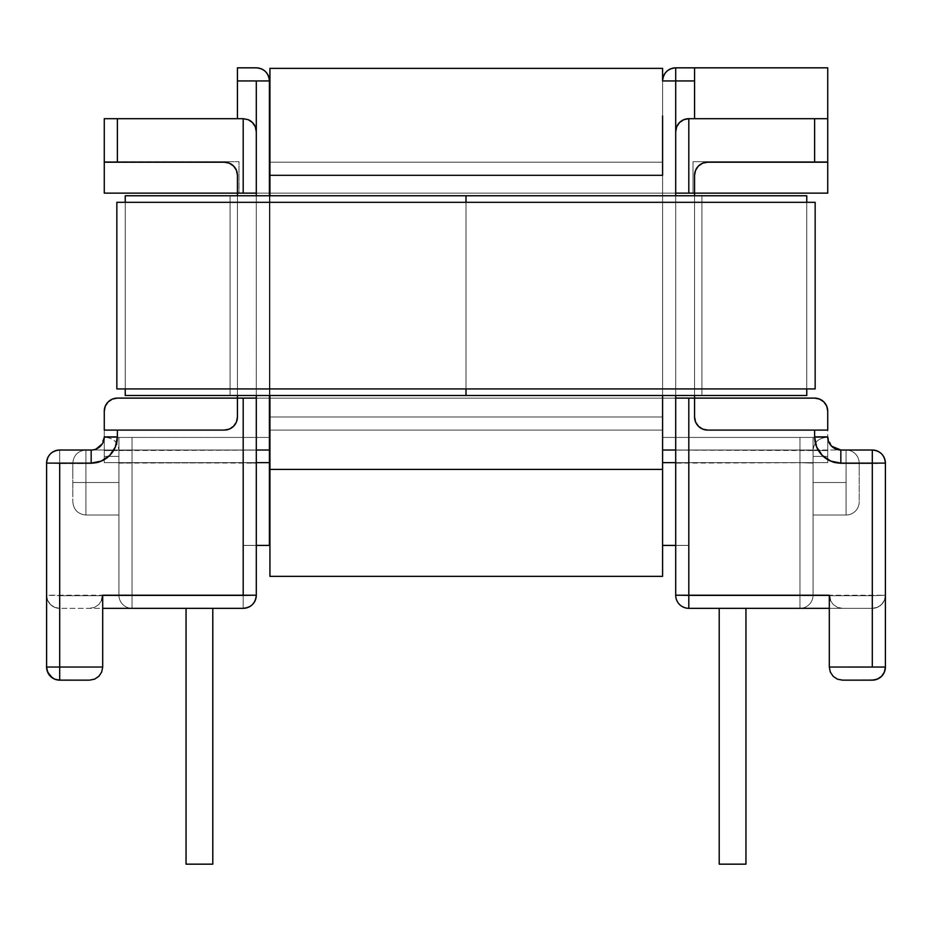 <?xml version="1.0" encoding="UTF-8"?>
<svg xmlns="http://www.w3.org/2000/svg" width="932" height="932" viewBox="0 0 932 932"><rect width="100%" height="100%" fill="white"/><g stroke="black" fill="none" stroke-linecap="round" stroke-linejoin="round"><path stroke-width="0.7" stroke-dasharray="4.66 3.5" d="M872.934 463.588L872.294 463.122L872.934 463.588M874.845 463.588L877.315 463.553L874.845 463.588M59.706 608.34L59.706 608.328A13.106 13.106 0 0 1 46.6 595.222L256.3 595.233C255.519 603.19 251.151 607.559 243.194 608.328A13.106 13.106 0 0 0 256.3 595.222L256.3 545.418L256.3 595.222A13.106 13.106 0 0 1 243.194 608.328A13.106 13.106 0 0 0 256.3 595.222L243.194 595.699L243.194 608.328A13.106 13.106 0 0 0 256.3 595.222L243.194 595.699L243.194 462.645L256.3 463.122L243.194 462.645L243.194 595.699L59.706 595.699L59.706 463.588L46.6 463.122L46.6 595.222A13.106 13.106 0 0 0 59.706 608.328L59.706 595.699L46.6 595.222L46.6 667.044L46.6 463.122A13.106 13.106 0 0 1 59.706 450.016L59.706 463.111L59.706 450.016L91.161 450.016L59.706 450.016C51.749 450.785 47.381 455.154 46.6 463.111L59.706 463.588L59.706 595.699L59.706 463.588L91.161 463.588L97.942 462.703L104.267 460.082L104.267 462.645L243.194 462.645L243.194 595.699L243.194 545.418L269.406 545.418L243.194 545.418L269.406 545.418L269.406 445.216L269.406 450.098L132.053 450.098L132.053 595.664L243.194 595.664L243.194 545.418L269.406 545.418L269.406 450.098L269.406 545.418L269.406 462.645L132.053 462.645L132.053 595.699L243.194 595.699L59.706 595.699L243.194 595.699L243.194 462.645L104.267 462.645L104.267 456.4L118.947 456.4L118.947 450.005L118.947 595.222L118.947 450.54L104.267 450.54L113.553 450.54L104.267 450.54L104.267 445.519L104.267 450.54L118.947 450.54L118.947 437.434L118.947 456.4L104.267 456.4L104.267 462.645L104.267 441.919L104.267 460.082L97.942 462.703L91.161 463.588L59.706 463.588L91.161 463.588L91.161 450.016L91.161 463.122L59.706 463.122L91.161 463.122L91.161 450.016L59.706 450.016L91.161 450.016L91.161 463.122L91.161 450.016A13.106 13.106 0 0 0 104.267 436.91C103.429 444.809 99.06 449.177 91.161 450.016L96.043 449.073L91.161 450.016L59.706 450.016L91.161 450.016A13.106 13.106 0 0 0 104.267 436.91L104.267 441.919L104.267 436.91L117.374 436.91L117.374 430.095L104.267 430.095L104.267 436.91L104.267 430.095L224.321 430.095L229.342 429.093L224.321 430.095L104.267 430.095L224.321 430.095L104.267 430.095L104.267 411.222L104.267 430.095L224.321 430.095L117.374 430.095L117.374 436.91L115.382 446.941L109.696 455.433L101.192 461.119L91.161 463.122L59.706 463.122L59.706 608.34A13.106 13.106 0 0 1 46.6 595.233L47.602 600.243L50.444 604.495L54.685 607.338L59.706 608.34L54.685 607.338L50.444 604.495L47.602 600.243L46.6 595.233L47.602 600.243L50.444 604.495L54.685 607.338L59.706 608.328L243.194 608.328A13.106 13.106 0 0 0 256.3 595.222L256.3 463.122L256.3 595.222L256.3 545.418L243.194 545.418L256.3 545.418L243.194 545.418L243.194 595.699L132.053 595.699L132.053 450.016L269.406 450.016L269.406 80.944L269.406 450.016L256.3 450.016L256.3 398.115L237.427 398.115L256.3 398.115L256.3 595.222L256.3 545.418L243.194 545.418L256.3 545.418L256.3 595.222L256.3 398.115L237.427 398.115L694.573 398.115L237.427 398.115L256.3 398.115L256.3 450.016L118.947 450.016L269.406 450.016L269.406 450.96L269.406 450.016L118.947 450.016L118.947 482.52L72.812 482.52L72.812 496.232L72.812 463.122L72.812 482.52L72.812 463.122L72.812 482.52L85.919 482.52L85.919 450.016L85.919 482.52L72.812 482.52L85.919 482.52L85.919 450.016L85.919 482.52L118.947 482.52L118.947 450.016L256.3 450.016L256.3 398.115L237.427 398.115L814.626 398.115L694.573 398.115L694.573 193.134L675.7 193.134L675.7 398.115L694.573 398.115L688.806 398.115L688.806 595.222L829.305 595.222L829.305 667.044L872.294 667.044L872.294 463.122L885.4 463.122L872.294 463.588L872.294 595.699L688.806 595.699L688.806 462.645L688.806 595.699L675.7 595.233L688.806 595.699L688.806 608.328L872.294 608.328A13.106 13.106 0 0 0 885.4 595.222L885.4 463.122L885.4 667.044L885.4 463.122L885.4 667.044L885.4 463.122L885.4 667.044L885.4 595.222L872.294 595.699L872.294 463.588L840.839 463.588L872.294 463.588L872.294 595.699L688.806 595.699L688.806 545.418L683.785 545.418L688.806 545.418L688.806 595.664L799.947 595.664L799.947 450.098L662.594 450.098L662.594 445.216L662.594 545.418L662.594 450.098L662.594 545.418L662.594 462.645L662.594 545.418L688.806 545.418L688.806 595.699L688.806 462.645L827.733 462.645L827.733 459.604L827.733 462.645L688.806 462.645L688.806 595.699L799.947 595.699L799.947 462.645L675.7 462.645L799.947 462.645L799.947 595.699L688.806 595.699L872.294 595.699L872.294 463.111L885.4 463.111L840.839 463.122L830.808 461.119L822.304 455.433L816.618 446.941L814.626 436.91L814.626 430.095L707.679 430.095L827.733 430.095L827.733 411.222L827.733 430.095L707.679 430.095L827.733 430.095L707.679 430.095L702.658 429.093L707.679 430.095L827.733 430.095L827.733 436.91L827.733 430.095L814.626 430.095L814.626 436.91L827.733 436.91L827.733 462.645L827.733 436.91A13.106 13.106 0 0 0 840.839 450.016L872.294 450.016L840.839 450.016L835.922 449.049M46.6 463.111L91.161 463.588L104.267 460.082L91.161 463.588L91.161 450.016C99.06 449.177 103.429 444.809 104.267 436.91L117.374 436.91A26.213 26.213 0 0 1 91.161 463.122L91.161 463.111M846.081 482.508L846.081 515.012A13.106 13.106 0 0 0 859.188 501.905L859.188 463.111L859.188 501.905A13.106 13.106 0 0 1 846.081 515.012L846.081 482.508M859.188 463.122L859.188 501.905L859.188 463.122A13.106 13.106 0 0 0 846.081 450.016A13.106 13.106 0 0 1 859.188 463.122L859.188 468.796L859.188 463.122A13.106 13.106 0 0 0 846.081 450.016L846.081 515.012L846.081 482.52L813.053 482.52L846.081 482.52L846.081 450.016L846.081 482.52L813.053 482.52L813.053 450.016L813.053 482.52L846.081 482.52L813.053 482.52L813.053 450.005L813.053 456.4L827.733 456.4L813.053 456.4L813.053 437.434L827.733 437.434L827.733 450.54L813.053 450.54L813.053 437.434L813.053 450.529L813.053 437.434L827.733 437.434L827.733 438.424L827.733 437.434L662.594 437.434L662.594 438.39L662.594 437.434L826.102 437.434L813.053 437.434L813.053 450.529C813.869 442.63 818.238 438.261 826.16 437.434L813.053 437.434L813.053 515.012L813.053 450.016L662.594 450.016L662.594 80.944L662.594 450.96L662.594 450.016L813.053 450.016L813.053 482.52L846.081 482.52L846.081 450.016L846.081 482.52L813.053 482.52L813.053 450.005L813.053 482.508M85.919 482.508L85.919 515.012L85.919 482.508L72.812 482.508M694.573 416.977A13.106 13.106 0 0 0 707.679 430.083L702.658 429.093L698.418 426.25L702.658 429.093L698.418 426.25L695.575 421.998L698.418 426.25L695.575 421.998L694.573 416.988L694.573 193.134L827.733 193.134L694.573 193.134L694.573 416.988L694.573 193.134L694.573 398.115L675.7 398.115L675.7 450.016L813.053 450.016L813.053 456.4L813.053 450.54L799.947 450.098L799.947 595.664L799.947 450.098L809.209 450.226L799.947 450.098L799.947 595.664L688.806 595.664L688.806 545.418L662.594 545.418L688.806 545.418L662.594 545.418L662.594 457.775L662.594 545.418L688.806 545.418L662.594 545.418L662.594 450.098L813.053 450.54L809.209 450.226L813.053 450.54L813.053 595.222L799.947 595.699L799.947 462.645L813.053 463.122L813.053 595.222L813.053 450.54L827.733 450.54L813.053 450.54L813.053 595.222L813.053 450.54L827.733 450.54L827.733 438.424L827.733 462.645L827.733 460.082L834.058 462.703L827.733 460.082L840.839 463.588L834.058 462.703L840.839 463.588L840.839 450.016C832.94 449.177 828.571 444.809 827.733 436.91A13.106 13.106 0 0 0 840.839 450.016L840.839 463.588L885.4 463.111A13.106 13.106 0 0 0 872.294 450.005L872.294 463.111L872.294 450.005C880.251 450.785 884.619 455.154 885.4 463.122C884.619 455.154 880.251 450.785 872.294 450.005A13.106 13.106 0 0 1 885.4 463.111M118.947 482.508L118.947 515.012L118.947 482.508M46.6 463.122C47.381 455.154 51.749 450.785 59.706 450.016A13.106 13.106 0 0 0 46.6 463.122L59.706 463.588L59.706 450.016L59.706 463.588L59.706 450.016L59.706 463.122L46.6 463.122A13.106 13.106 0 0 1 59.706 450.016A13.106 13.106 0 0 0 46.6 463.122L59.706 463.122L59.706 667.044L102.695 667.044L102.695 595.222L243.194 595.222L243.194 608.328A13.106 13.106 0 0 0 256.3 595.222L243.194 595.664L243.194 545.418L269.406 545.418L243.194 545.418L243.194 595.664L132.053 595.664L132.053 608.34A13.106 13.106 0 0 1 118.947 595.233L132.053 595.699L132.053 462.645L118.947 463.122L118.947 595.222L118.947 450.005L118.947 482.52L85.919 482.52L85.919 450.016L85.919 515.023L85.919 482.52L118.947 482.52L85.919 482.52L85.919 450.016L85.919 482.52L118.947 482.52L118.947 450.005L118.947 512.542L118.947 482.52L85.919 482.52L85.919 515.023L85.919 482.52L118.947 482.52L118.947 437.434L104.267 437.434L104.267 450.529M237.427 395.494L237.427 195.755L237.427 395.494M224.321 162.191L229.342 163.193L233.583 166.036L236.425 170.288L237.427 175.309L237.427 193.134L237.427 175.309L237.427 193.134L256.3 193.134L237.427 193.134L237.427 175.309L237.427 193.134L104.267 193.134L237.427 193.134L104.267 193.134L104.267 161.679L239 161.679L239 193.134L239 161.679L104.267 161.679L239 161.679L239 193.134L693 193.134L693 161.679L827.733 161.679L827.733 193.134L827.733 161.679L693 161.679L693 193.134L239 193.134L693 193.134L239 193.134L239 161.679L104.267 161.679L104.267 193.134L104.267 161.679L104.267 193.134L256.3 193.134L256.3 80.944L237.427 80.944L237.427 118.69L243.194 118.69L104.267 118.69L104.267 193.134L237.427 193.134L237.427 398.115L117.374 398.115L237.427 398.115L237.427 416.988L237.427 193.134L256.3 193.134L256.3 131.796L256.3 193.134L237.427 193.134L237.427 398.115L237.427 175.309A13.106 13.106 0 0 0 224.321 162.203L104.267 162.203L224.321 162.203A13.106 13.106 0 0 1 237.427 175.309L236.425 170.288L233.583 166.036L229.33 163.193L233.583 166.036L236.425 170.288L237.427 175.298M256.3 195.755L256.3 395.494L256.3 195.755M694.573 416.988A13.106 13.106 0 0 0 707.679 430.095A13.106 13.106 0 0 1 694.573 416.988L694.573 398.115L675.7 398.115L675.7 193.134L688.806 193.134L675.7 193.134L675.7 67.838L675.7 80.944L694.573 80.944L662.594 80.944A13.106 13.106 0 0 1 675.7 67.838L694.573 67.838L694.573 118.69L694.573 67.838L694.573 118.69L827.733 118.69L688.806 118.69L694.573 118.69L694.573 67.838L827.733 67.838L827.733 118.69L688.806 118.69L827.733 118.69L688.806 118.69L688.806 193.134L827.733 193.134L827.733 67.838L694.573 67.838L694.573 118.69L694.573 67.838L675.7 67.838A13.106 13.106 0 0 0 662.594 80.944L662.594 450.016L662.594 80.944L675.7 80.944L675.7 193.134L827.733 193.134L675.7 193.134L694.573 193.134L694.573 175.309L694.573 398.115L237.427 398.115L237.427 416.988L237.427 398.115L237.427 416.988L236.425 421.998L237.427 416.977L236.425 421.998L233.583 426.25L236.425 421.998L233.583 426.25L229.342 429.093L233.583 426.25L229.342 429.093L224.321 430.083A13.106 13.106 0 0 0 237.427 416.977M237.427 416.988A13.106 13.106 0 0 1 224.321 430.095A13.106 13.106 0 0 0 237.427 416.988L237.427 193.134L243.194 193.134L243.194 118.69L248.215 119.68L252.456 122.523L248.215 119.68A13.106 13.106 0 0 0 243.194 118.69L237.427 118.69L237.427 67.838L237.427 80.944L269.406 80.944A13.106 13.106 0 0 0 256.3 67.838L237.427 67.838L256.3 67.838C264.257 68.607 268.626 72.976 269.406 80.944L256.3 80.944L256.3 193.134L256.3 131.796L256.3 193.134L243.194 193.134L243.194 118.69L117.374 118.69L117.374 162.203L224.321 162.203L104.267 162.203L104.267 118.69L117.374 118.69L117.374 162.203L104.267 162.203L104.267 193.134L237.427 193.134L237.427 398.115L256.3 398.115L256.3 193.134L256.3 463.122L104.267 462.645L104.267 456.4L118.947 456.4L118.947 450.005M255.298 126.775L256.3 131.785M186.05 608.328L212.787 608.328L186.05 608.328L212.787 608.328L186.05 608.328L186.05 864.162L186.05 608.328L212.787 608.328L186.05 608.328L212.787 608.328L212.787 864.162L212.787 608.328L212.787 864.162L186.05 864.162L212.787 864.162L186.05 864.162L186.05 608.328L186.05 864.162L186.05 608.328L186.05 864.162L212.787 864.162L212.787 608.328L186.05 608.328L212.787 608.328L212.787 864.162L212.787 608.328L186.05 608.328L212.787 608.328L186.05 608.328L186.05 864.162L212.787 864.162L186.05 864.162L186.05 608.328L212.787 608.328L212.787 864.162L186.05 864.162L186.05 608.328L186.05 864.162L212.787 864.162L212.787 608.328L212.787 864.162L212.787 608.328L186.05 608.328L186.05 864.162L212.787 864.162L186.05 864.162L212.787 864.162L212.787 608.328L186.05 608.328L186.05 864.162L186.05 608.328L212.787 608.328L212.787 864.162L186.05 864.162L186.05 608.328M662.594 430.095L269.93 430.095L662.594 430.095L662.594 416.977L662.594 430.095L269.406 430.095L662.594 430.095L269.93 430.095L269.93 175.309L662.594 175.309L662.594 416.988L269.93 416.988L269.93 175.309L662.594 175.309L269.406 175.309L269.406 430.083L269.406 162.203L269.406 175.309L662.594 175.309L662.594 162.203L269.406 162.203L662.594 162.203L662.594 416.988L662.594 162.203L269.93 162.203L662.594 162.203L662.594 175.309L662.594 80.944L662.594 175.309L269.93 175.309L269.93 68.362L662.594 68.362L269.93 68.362L269.93 175.309L662.594 175.309L662.594 469.413L269.93 469.413L269.93 175.309L269.93 469.413L662.594 469.413L662.594 170.288L662.594 175.309L269.93 175.309L269.93 162.191L269.93 416.988L662.594 416.988L662.594 430.083L662.594 416.988L269.93 416.988L269.93 430.095L662.594 430.095L269.93 430.095L662.594 430.095L662.594 175.309L662.594 416.988L269.93 416.988L662.594 416.988L662.594 430.095M269.406 195.755L269.406 395.494L269.406 195.755M269.406 450.96L269.406 457.775L269.406 450.96M269.406 445.216L269.406 437.434L269.406 445.216M104.267 450.54L104.267 437.434L118.947 437.434L118.947 450.529L118.947 437.434L104.267 437.434L104.267 445.519L104.267 437.434L132.053 437.434L132.053 450.098L132.053 437.434L123.63 437.434L269.406 437.434L132.053 437.434L269.406 437.434L269.406 450.098L118.947 450.54L118.947 595.222L118.947 463.122L132.053 462.645L132.053 608.34L132.053 595.664L118.947 595.222L132.053 595.664L132.053 450.098L118.947 450.54L132.053 450.098L132.053 595.664L132.053 450.098L269.406 450.098L269.406 545.418L269.406 457.775M56.794 679.824L89.589 680.15L59.706 680.15L89.589 680.15L59.706 680.15L89.589 680.15L59.706 680.15L54.685 679.16L59.706 680.15C51.749 679.381 47.381 675.013 46.6 667.056L47.602 672.065L46.6 667.056L59.706 667.044L46.6 667.044A13.106 13.106 0 0 0 59.706 680.15L59.706 680.162M118.947 450.016L85.919 450.016L118.947 450.016L118.947 463.122L132.053 462.645L132.053 450.016L132.053 462.645L269.406 462.645L269.406 450.016L118.947 450.016L132.053 450.016L132.053 462.645L256.3 462.645L118.947 463.122L118.947 450.028L118.947 515.012L118.947 450.016L243.194 450.016L243.194 462.645L243.194 450.016L118.947 450.016L118.947 456.4L104.267 456.4L104.267 462.645L243.194 462.645L243.194 450.016L243.194 462.645L256.3 463.122L256.3 458.276M48.779 674.29L54.685 679.16L50.444 676.317L46.786 669.234M89.589 608.34L94.61 607.338L98.85 604.495L101.693 600.243L98.85 604.495L94.61 607.338L89.589 608.34M72.812 468.796L72.812 475.087L72.812 468.796M72.812 496.232L72.812 489.941L72.812 496.232M256.3 545.43L243.194 545.43L256.3 545.418L256.3 595.222L243.194 595.222L243.194 398.115L243.194 595.222L256.3 595.233A13.106 13.106 0 0 1 243.194 608.34L243.194 595.699L256.3 595.233A13.106 13.106 0 0 1 243.194 608.34L243.194 595.664L243.194 608.34L243.194 595.699L256.3 595.233A13.106 13.106 0 0 1 243.194 608.34L243.194 595.664L256.3 595.233A13.106 13.106 0 0 1 243.194 608.34L243.194 595.699L118.947 595.222A13.106 13.106 0 0 0 132.053 608.328A13.106 13.106 0 0 1 118.947 595.222A13.106 13.106 0 0 0 132.053 608.328L243.194 608.328L243.194 595.233M662.594 175.309L662.594 416.988L269.406 416.988L269.406 430.095L269.406 416.988L662.594 416.988L269.93 416.988L269.93 162.203L662.594 162.203L662.594 175.309L269.93 175.309L662.594 175.309L662.594 162.203L269.93 162.203L269.93 175.309L662.594 175.309L662.594 115.883M118.947 450.54L132.053 450.098L132.053 437.434L132.053 450.098L269.406 450.098L269.406 437.434L106.737 437.434L118.947 437.434L118.947 450.529C118.131 442.63 113.762 438.261 105.84 437.434L118.947 437.434L105.864 437.434C113.762 438.261 118.131 442.63 118.947 450.529M101.693 672.065L102.695 667.056L101.693 672.065L98.85 676.317L94.61 679.16L89.589 680.15M91.161 463.122L59.706 463.122L59.706 667.044L102.695 667.044L102.695 595.222L243.194 595.222M102.695 595.233L101.693 600.243L102.695 595.233M212.787 608.328L212.787 864.162L212.787 608.328M186.05 864.162L212.787 864.162L186.05 864.162M237.427 175.309A13.106 13.106 0 0 0 224.321 162.203L229.342 163.193M117.374 398.115A13.106 13.106 0 0 0 104.267 411.222L105.269 406.201M745.949 608.328L719.213 608.328L745.949 608.328L719.213 608.328L745.949 608.328L745.949 864.162L745.949 608.328L719.213 608.328L719.213 864.162L745.949 864.162L719.213 864.162L719.213 608.328L745.949 608.328L745.949 864.162L719.213 864.162L719.213 608.328L745.949 608.328L745.949 864.162L745.949 608.328L719.213 608.328L719.213 864.162L745.949 864.162L745.949 608.328L719.213 608.328L719.213 864.162L719.213 608.328L745.949 608.328L719.213 608.328L745.949 608.328L745.949 864.162L719.213 864.162L745.949 864.162L745.949 608.328L745.949 864.162L719.213 864.162L719.213 608.328L745.949 608.328L719.213 608.328L719.213 864.162L719.213 608.328L719.213 864.162L745.949 864.162L745.949 608.328L719.213 608.328L719.213 864.162L745.949 864.162L719.213 864.162L745.949 864.162L745.949 608.328L745.949 864.162L745.949 608.328L745.949 864.162L719.213 864.162L719.213 608.328L745.949 608.328M842.412 608.328L688.806 608.328L872.294 608.328L842.412 608.328L837.39 607.338L842.412 608.34L837.39 607.338L833.15 604.495L837.39 607.338L842.412 608.328M813.053 450.54L813.053 437.434L825.263 437.434L799.947 437.434L799.947 450.098L662.594 450.098L662.594 437.434L799.947 437.434L799.947 450.098L799.947 437.434L827.733 437.434L827.733 456.4L813.053 456.4L813.053 450.016L675.7 450.016L688.806 450.016L688.806 462.645L688.806 450.016L813.053 450.016L688.806 450.016L688.806 462.645L827.733 462.645L675.7 463.122L675.7 595.222L675.7 463.122L675.7 595.222L675.7 545.418L676.702 545.418L675.7 545.418L675.7 595.222L675.7 398.115L675.7 595.222L675.7 463.122L679.544 462.785L675.7 463.122L675.7 398.115L675.7 450.016L662.594 450.016L799.947 450.016L799.947 462.645L662.594 462.645L662.594 450.016L662.594 462.645L799.947 462.645L799.947 595.699L813.053 595.233A13.106 13.106 0 0 1 799.947 608.34A13.106 13.106 0 0 0 813.053 595.233L799.947 595.664L799.947 608.328L688.806 608.328L688.806 595.699L675.7 595.222A13.106 13.106 0 0 0 688.806 608.328A13.106 13.106 0 0 1 675.7 595.222A13.106 13.106 0 0 0 688.806 608.328C680.849 607.559 676.481 603.19 675.7 595.233L885.4 595.233L884.398 600.243L885.4 595.233A13.106 13.106 0 0 1 872.294 608.34L877.315 607.338L881.556 604.495L884.398 600.243L881.556 604.495L877.315 607.338L872.294 608.34L872.294 595.699L872.294 608.328L877.315 607.338L881.556 604.495L884.398 600.243L885.4 595.233L884.398 600.243L881.556 604.495L877.315 607.338L872.294 608.328L872.294 595.699L872.934 595.699L872.294 595.699L872.294 608.328A13.106 13.106 0 0 0 885.4 595.222L872.934 595.699L885.4 595.233M662.594 457.775L662.594 450.96L662.594 457.775M662.594 445.216L662.594 438.39L662.594 445.216M688.806 595.233L688.806 545.418L675.7 545.418L688.806 545.418L675.7 545.418L675.7 595.222A13.106 13.106 0 0 0 688.806 608.328L688.806 595.222L829.305 595.222L829.305 667.044L872.294 667.044L872.294 450.016L840.839 450.016L872.294 450.016L840.839 450.016L840.839 463.588L827.733 460.082M881.556 676.317L884.398 672.065L881.556 676.317L877.315 679.16L872.294 680.15L842.412 680.15L837.39 679.16L833.15 676.317L837.39 679.16L842.412 680.15L875.206 679.824M694.573 195.755L694.573 395.494L694.573 195.755M675.7 395.494L675.7 195.755L675.7 395.494M813.053 437.423L813.053 450.529C813.869 442.63 818.238 438.261 826.16 437.434L813.053 437.434M830.307 600.243L833.15 604.495L830.307 600.243L829.305 595.233L830.307 600.243L833.15 604.495L837.39 607.338L833.15 604.495L830.307 600.243M885.4 595.222A13.106 13.106 0 0 1 872.294 608.328L799.947 608.328A13.106 13.106 0 0 0 813.053 595.222L799.947 595.664L804.968 595.641L799.947 595.699L799.947 608.328A13.106 13.106 0 0 0 813.053 595.222A13.106 13.106 0 0 1 799.947 608.328A13.106 13.106 0 0 0 813.053 595.222L813.053 463.122L799.947 462.645L799.947 450.016L846.081 450.016L846.081 482.52L846.081 450.016L846.081 482.52L813.053 482.52M859.188 468.796L859.188 500.437L859.188 468.796M694.573 175.298L695.575 170.288L698.418 166.036L695.575 170.288L698.418 166.036L702.658 163.193L698.418 166.036L702.658 163.193L707.679 162.203L827.733 162.203L707.679 162.203A13.106 13.106 0 0 0 694.573 175.309A13.106 13.106 0 0 1 707.679 162.203L814.626 162.203L814.626 118.69L688.806 118.69L688.806 193.134L827.733 193.134L827.733 162.203L707.679 162.203A13.106 13.106 0 0 0 694.573 175.309L695.575 170.288L694.573 175.309M827.733 161.679L693 161.679L827.733 161.679M693 193.134L693 161.679L693 193.134M702.658 163.193L707.679 162.191M675.7 131.773L676.702 126.775M827.733 459.604L827.733 456.4L813.053 456.4L813.053 450.529M829.305 667.056L830.307 672.065L829.305 667.056M884.398 672.065L885.318 668.512M719.213 608.328L719.213 864.162L719.213 608.328M719.213 864.162L745.949 864.162L719.213 864.162M826.731 406.201L827.733 411.222A13.106 13.106 0 0 0 814.626 398.115M859.188 501.917A13.106 13.106 0 0 1 846.081 515.012A13.106 13.106 0 0 0 859.188 501.917M72.812 482.52L72.812 501.917L72.812 482.52L85.919 482.52L85.919 515.023L85.919 482.52L72.812 482.52L72.812 501.917L72.812 482.52L85.919 482.52M269.406 450.016L256.3 450.016L256.3 451.321M675.7 458.276L675.7 463.122L688.806 462.645L688.806 450.016L675.7 450.016L675.7 398.115L688.806 398.115L688.806 595.222M675.7 451.344L675.7 450.028L662.594 450.016L799.947 450.016L799.947 462.645L799.947 450.016L813.053 450.016L813.053 463.122L799.947 462.645L813.053 463.122L813.053 450.016L846.081 450.016M846.081 450.005A13.106 13.106 0 0 1 859.188 463.111M814.626 162.203L814.626 118.69L827.733 118.69L827.733 162.203L814.626 162.203M683.797 119.68L688.806 118.69A13.106 13.106 0 0 0 679.533 122.523L679.544 122.523M885.4 667.044L872.294 667.044L885.4 667.056C884.619 675.013 880.251 679.381 872.294 680.15A13.106 13.106 0 0 0 885.4 667.044M675.7 545.418L688.806 545.418L688.806 595.699L799.947 595.699L799.947 608.328L799.947 595.699L688.806 595.699L688.806 608.328L688.806 595.699L675.7 595.233L688.806 595.699L688.806 608.328A13.106 13.106 0 0 1 675.7 595.222L675.7 545.418L675.7 595.222L688.806 595.664L675.7 595.222A13.106 13.106 0 0 0 688.806 608.328L688.806 595.664L799.947 595.664L799.947 608.328L799.947 595.664L688.806 595.664L688.806 608.328A13.106 13.106 0 0 1 675.7 595.222A13.106 13.106 0 0 0 688.806 608.328A13.106 13.106 0 0 1 675.7 595.222L675.7 545.418L688.806 545.43L675.7 545.43M98.85 604.495L101.693 600.243L98.85 604.495L94.61 607.338L98.85 604.495M89.589 608.328L94.61 607.338L89.589 608.328M46.6 595.222A13.106 13.106 0 0 0 59.706 608.328L54.685 607.338L50.444 604.495L47.602 600.243L46.6 595.233M243.194 608.328A13.106 13.106 0 0 0 256.3 595.222L243.194 595.699L243.194 545.418L243.194 595.699L127.032 595.664L243.194 595.664L132.053 595.664L132.053 608.34A13.106 13.106 0 0 1 118.947 595.233L132.053 595.664L132.053 608.34L132.053 595.699L132.053 608.34L132.053 595.699L118.947 595.222A13.106 13.106 0 0 0 132.053 608.328A13.106 13.106 0 0 1 118.947 595.222A13.106 13.106 0 0 0 132.053 608.328L243.194 608.328A13.106 13.106 0 0 0 256.3 595.222A13.106 13.106 0 0 1 243.194 608.328L59.706 608.328M675.7 453.872L675.7 454.746M256.3 454.734L256.3 453.849M809.209 595.536L813.053 595.222A13.106 13.106 0 0 1 799.947 608.328L688.806 608.328L688.806 595.699L675.7 595.222L688.806 595.699L688.806 608.328A13.106 13.106 0 0 1 675.7 595.222A13.106 13.106 0 0 0 688.806 608.328A13.106 13.106 0 0 1 675.7 595.222A13.106 13.106 0 0 0 688.806 608.328L688.806 595.664L675.7 595.233L688.806 595.664L688.806 608.328L799.947 608.328L799.947 595.699L804.968 595.664L799.947 595.664L799.947 608.328A13.106 13.106 0 0 0 813.053 595.222L809.209 595.536M256.3 545.418L243.194 545.418L243.194 595.664L256.3 595.222L243.194 595.664L243.194 608.34M662.594 437.434L662.594 450.098L799.947 450.098L799.947 437.434L662.594 437.434M52.332 677.89L54.685 679.16M877.315 679.16L879.715 677.855M833.15 676.317L830.307 672.065M104.267 436.91L100.272 446.323M102.217 443.935L103.569 441.139M831.693 446.3L827.733 436.91L814.626 436.91M828.432 441.139L829.783 443.935M104.267 459.977L104.267 436.898L104.267 459.977M827.733 436.898L827.733 459.977L827.733 436.898M827.733 436.91C828.571 444.809 832.94 449.177 840.839 450.016L872.294 450.016L872.294 463.122L885.4 463.122A13.106 13.106 0 0 0 872.294 450.016L872.294 463.122L840.839 463.122M840.839 463.111A26.213 26.213 0 0 1 814.626 436.898M872.294 463.111L840.839 463.588L840.839 450.016M872.294 463.122L872.294 450.016A13.106 13.106 0 0 1 885.4 463.122M243.194 118.69A13.106 13.106 0 0 1 256.3 131.796M269.93 469.402L269.93 576.349L662.594 576.349L662.594 469.402L662.594 576.349L269.93 576.349L269.93 469.413M662.594 395.494L662.594 195.755L662.594 395.494M269.93 195.755L269.93 395.494L269.93 195.755M662.594 162.191L662.594 170.288L662.594 162.191M662.594 162.203L269.93 162.203L662.594 162.203M466 395.494L466 195.755L125.237 195.755L125.237 395.494L466 395.494L466 195.755L466 395.494L230.088 395.494L466 395.494L466 195.755L230.088 195.755L230.088 395.494L230.088 195.755L230.088 395.494L230.088 195.755L466 195.755L466 395.494L466 195.755L466 395.494L230.088 395.494L466 395.494L466 195.755L230.088 195.755L230.088 395.494L230.088 195.755L230.088 395.494L230.088 195.755L466 195.755L466 395.494L230.088 395.494L806.763 395.494L806.763 195.755L466 195.755L466 395.494L466 195.755L230.088 195.755L466 195.755L230.088 195.755L466 195.755L466 395.494L701.913 395.494L701.913 195.755L466 195.755L466 395.494L466 195.755L701.913 195.755L701.913 395.494L701.913 195.755L701.913 395.494L466 395.494L466 195.755L466 395.494L701.913 395.494L701.913 195.755L466 195.755L466 395.494L466 195.755L701.913 195.755L701.913 395.494L701.913 195.755L701.913 395.494L466 395.494L466 195.755L466 395.494L701.913 395.494L125.237 395.494L125.237 195.755L806.763 195.755L806.763 395.494L466 395.494M125.237 202.302L125.237 388.935L125.237 202.302L806.763 202.302L806.763 388.935L806.763 202.302L125.237 202.302L125.237 388.935L806.763 388.935L125.237 388.935L125.237 202.302L806.763 202.302L806.763 388.935L125.237 388.935L125.237 202.302L125.237 388.935L806.763 388.935L806.763 202.302L806.763 388.935L806.763 202.302L125.237 202.302M466 202.302L466 388.935L466 202.302M815.151 388.935L815.151 202.302L815.151 388.935L116.85 388.935L116.85 202.302L116.85 388.935L815.151 388.935M116.85 202.302L815.151 202.302L116.85 202.302M85.919 450.005C78.008 450.832 73.64 455.2 72.812 463.111C73.64 455.2 78.008 450.832 85.919 450.005M813.053 515.012L846.081 515.012L813.053 515.012M118.947 515.012L85.919 515.012L118.947 515.012M85.919 515.023C78.008 514.196 73.64 509.827 72.812 501.917C73.64 509.827 78.008 514.196 85.919 515.023"/><path stroke-width="1.4" d="M117.374 437.434L117.374 430.095L224.321 430.095L104.267 430.095L104.267 411.222L104.267 430.095M237.427 416.977A13.106 13.106 0 0 1 224.321 430.083L229.342 429.093L233.583 426.25L236.425 421.998L237.427 416.988L237.427 395.494L237.427 398.115L243.194 398.115L243.194 595.222L102.695 595.222L102.695 667.044L59.706 667.044L59.706 463.122L91.161 463.122L101.192 461.119L109.696 455.433L115.382 446.941L117.374 436.91L104.267 436.91A13.106 13.106 0 0 1 91.161 450.016L59.706 450.016L91.161 450.016L91.161 463.122L91.161 450.016A13.106 13.106 0 0 0 104.267 436.91L117.374 436.91L117.374 430.095M237.427 195.755L237.427 193.134L104.267 193.134L104.267 118.69L243.194 118.69L243.194 193.134L237.427 193.134L237.427 175.309L237.427 195.755M256.3 193.134L256.3 195.755L256.3 193.134L104.267 193.134L104.267 162.203L117.374 162.203L117.374 118.69L243.194 118.69L243.194 193.134L256.3 193.134L256.3 131.796L256.3 193.134M256.3 395.494L256.3 595.222L256.3 398.115L243.194 398.115L256.3 398.115L256.3 395.494M676.702 126.775L679.544 122.523L676.702 126.775L675.7 131.796L676.702 126.775L679.544 122.523L683.785 119.68L688.806 118.69A13.106 13.106 0 0 0 675.7 131.796L676.702 126.775L675.7 131.796L675.7 195.755L675.7 193.134L688.806 193.134L688.806 118.69L814.626 118.69L814.626 162.203L827.733 162.203L827.733 193.134L694.573 193.134L694.573 175.309L694.573 193.134L688.806 193.134L688.806 118.69L683.785 119.68L679.544 122.523L676.702 126.775L679.544 122.523L683.785 119.68L688.806 118.679L683.785 119.68L679.544 122.523L676.702 126.775L675.7 131.796L675.7 80.944L694.573 80.944L694.573 118.69L694.573 67.838L694.573 80.944L662.594 80.944L675.7 80.944L675.7 67.838L827.733 67.838L827.733 193.134L694.573 193.134L694.573 195.755L694.573 193.134L675.7 193.134L675.7 80.944M243.194 118.679L248.215 119.68L243.194 118.679M256.3 131.785L255.298 126.775L252.456 122.523L255.298 126.775L252.456 122.523L248.215 119.68L252.456 122.523L255.298 126.775L256.3 131.796L255.298 126.775L252.456 122.523L248.215 119.68L243.194 118.69L248.215 119.68L252.456 122.523L255.298 126.775L256.3 131.796A13.106 13.106 0 0 0 248.215 119.68L243.194 118.69M243.194 608.328L102.695 608.328L243.194 608.328C251.151 607.559 255.519 603.19 256.3 595.233A13.106 13.106 0 0 1 243.194 608.34L243.194 608.328M256.3 131.796L256.3 80.944L237.427 80.944L237.427 67.838L237.427 118.69L237.427 80.944L269.406 80.944L269.406 195.755L269.406 80.944L256.3 80.944L256.3 131.796L255.298 126.775M269.406 395.494L269.406 450.016L269.406 395.494M269.406 457.775L269.406 545.418L256.3 545.418L269.406 545.418L269.406 462.645L256.3 462.645L269.406 462.645L269.406 450.016L256.3 450.016L269.406 450.016M59.706 680.15A13.106 13.106 0 0 1 46.6 667.044L46.6 463.122L46.6 667.044A13.106 13.106 0 0 0 59.706 680.15L89.589 680.15L94.61 679.16L98.85 676.317L101.693 672.065L102.695 667.056L101.693 672.065L98.85 676.317L94.61 679.16L89.589 680.15L59.706 680.15L54.685 679.16L50.444 676.317L47.602 672.065L46.6 667.056L46.786 669.234M827.733 430.095L827.733 411.222L827.733 430.095L707.679 430.095L814.626 430.095L814.626 436.91L816.618 446.941L822.304 455.433L830.808 461.119L840.839 463.122L872.294 463.122L872.294 667.044L829.305 667.044L829.305 595.222L688.806 595.222L688.806 398.115L675.7 398.115L675.7 595.222L675.7 398.115L814.626 398.115L694.573 398.115L694.573 416.988L695.575 421.998L698.418 426.25L702.658 429.093L707.679 430.083A13.106 13.106 0 0 1 694.573 416.977M237.427 416.988L237.427 398.115L117.374 398.115L243.194 398.115L243.194 595.222L256.3 595.222M237.427 67.838L256.3 67.838L237.427 67.838M237.427 175.298L236.425 170.288L233.583 166.036L229.342 163.193L224.321 162.191M229.342 163.193L224.321 162.203L117.374 162.203L224.321 162.203A13.106 13.106 0 0 1 237.427 175.309M269.406 175.309L662.594 175.309L269.93 175.309L269.93 195.755L269.93 68.362L269.406 175.309M256.3 595.233L102.695 595.222L102.695 667.044L59.706 667.044L59.706 463.122L46.6 463.122A13.106 13.106 0 0 1 59.706 450.016C51.749 450.785 47.381 455.154 46.6 463.122L91.161 463.122A26.213 26.213 0 0 0 117.374 436.91M101.693 600.243L102.695 595.233L101.693 600.243M186.05 608.328L186.05 864.162L186.05 608.328M212.787 864.162L212.787 608.328L212.787 864.162L186.05 864.162L212.787 864.162M117.374 398.115L112.353 399.106L108.112 401.948L105.269 406.201L104.267 411.222A13.106 13.106 0 0 1 117.374 398.115L112.353 399.106L108.112 401.948L105.269 406.201M48.779 674.29L47.602 672.065L52.332 677.89M688.806 608.328L688.806 595.222L675.7 595.222A13.106 13.106 0 0 0 688.806 608.328L829.305 608.328L688.806 608.328A13.106 13.106 0 0 1 675.7 595.222L688.806 595.222L688.806 398.115L694.573 398.115L694.573 395.494L694.573 416.988M829.783 443.935L831.577 446.172L840.839 450.016L872.294 450.016A13.106 13.106 0 0 1 885.4 463.122L885.4 667.044L885.4 463.122L872.294 463.122L872.294 667.044L885.4 667.044A13.106 13.106 0 0 1 872.294 680.15L842.412 680.15L837.39 679.16L833.15 676.317L830.307 672.065L829.305 667.056L830.307 672.065L833.15 676.317L837.39 679.16L842.412 680.15L872.294 680.15L877.315 679.16L872.294 680.15C880.251 679.381 884.619 675.013 885.4 667.056L884.398 672.065L881.556 676.317L877.315 679.16L881.556 676.317L884.398 672.065M675.7 545.418L662.594 545.418L675.7 545.418M675.7 131.796A13.106 13.106 0 0 1 679.533 122.523L683.785 119.68L688.806 118.69L827.733 118.69L827.733 67.838L675.7 67.838C667.743 68.607 663.374 72.976 662.594 80.944A13.106 13.106 0 0 1 675.7 67.838L675.7 80.933M814.626 162.203L707.679 162.203L827.733 162.203L827.733 118.69L814.626 118.69L814.626 162.203M707.679 162.191L702.658 163.193L698.418 166.036L695.575 170.288L694.573 175.298M675.7 398.115L675.7 395.494L675.7 398.115M662.594 462.645L675.7 462.645L662.594 462.645M662.594 450.016L675.7 450.016L662.594 450.016M814.626 437.434L814.626 436.91A26.213 26.213 0 0 0 840.839 463.122L885.4 463.122C884.619 455.154 880.251 450.785 872.294 450.005L872.294 463.111M885.318 668.512L885.4 667.056L829.305 667.044L829.305 595.222L688.806 595.222M829.305 595.233L830.307 600.243L829.305 595.233M745.949 864.162L745.949 608.328L745.949 864.162L719.213 864.162L719.213 608.328L719.213 864.162L745.949 864.162M694.573 175.309A13.106 13.106 0 0 1 707.679 162.203L702.658 163.193M814.626 398.115A13.106 13.106 0 0 1 827.733 411.222L826.731 406.201L823.888 401.948L819.647 399.106L814.626 398.115L819.647 399.106L823.888 401.948L826.731 406.201M269.406 80.944C268.626 72.976 264.257 68.607 256.3 67.838A13.106 13.106 0 0 1 269.406 80.944M117.374 162.203L117.374 118.69L104.267 118.69L104.267 162.203L117.374 162.203M46.6 667.044L59.706 667.044L46.6 667.044M688.806 595.233L688.806 608.34M675.7 451.205L675.7 458.428M256.3 458.428L256.3 451.205M54.685 679.16L56.794 679.824M59.706 680.162L59.706 667.056L59.706 680.162M89.589 680.15L94.61 679.16L98.85 676.317L101.693 672.065M879.715 677.855L881.556 676.317M875.206 679.824L877.315 679.16M830.307 672.065L833.15 676.317M100.272 446.323L96.078 449.049L102.217 443.935M103.569 441.139L104.267 436.91M835.922 449.049L831.693 446.3M872.294 463.122L872.294 450.016L840.839 450.016A13.106 13.106 0 0 1 827.733 436.91L828.432 441.139M117.374 430.083L104.267 430.083M840.839 450.016L840.839 463.122L840.839 450.016A13.106 13.106 0 0 1 827.733 436.91L814.626 436.91L827.733 436.91M814.626 430.095L814.626 436.91M827.733 430.083L814.626 430.083M683.785 119.68L679.544 122.523M662.594 68.362L269.93 68.362L662.594 68.362L662.594 80.944L662.594 68.362M662.594 576.349L269.93 576.349L662.594 576.349L662.594 469.402L662.594 576.349M269.93 469.413L269.93 395.494L269.93 469.413L662.594 469.413L269.93 469.413L269.93 576.349L269.93 469.402M662.594 469.413L662.594 395.494L662.594 469.413M662.594 175.309L662.594 115.883M125.237 195.755L125.237 202.302L125.237 195.755L466 195.755L466 202.302L466 195.755L125.237 195.755M125.237 388.935L125.237 395.494L125.237 388.935M466 388.935L466 395.494L125.237 395.494L466 395.494L466 388.935M806.763 395.494L806.763 388.935L806.763 395.494L466 395.494L806.763 395.494M806.763 202.302L806.763 195.755L806.763 202.302M466 202.302L466 195.755L806.763 195.755L466 195.755L466 202.302M815.151 202.302L815.151 388.935L815.151 202.302L116.85 202.302L116.85 388.935L815.151 388.935L116.85 388.935L116.85 202.302L815.151 202.302"/></g></svg>
